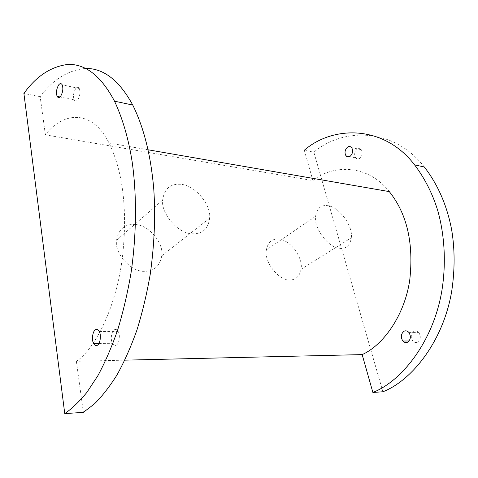 <?xml version="1.0" encoding="UTF-8"?>
<svg xmlns="http://www.w3.org/2000/svg" width="478" height="478" viewBox="0 0 478 478"><rect width="100%" height="100%" fill="white"/><g stroke="black" fill="none" stroke-linecap="round" stroke-linejoin="round"><path stroke-width="0.36" stroke-dasharray="2.39 1.79" d="M389.301 191.612C367.923 164.247 333.094 164.139 312.893 180.57L45.38 134.838C62.684 112.097 91.896 108.422 109.032 143.018C122.703 170.658 128.271 210.953 121.968 260.743C115.126 310.031 94.297 349.549 76.378 361.296L124.854 360.161M135.417 224.475C124.8 223.859 118.52 229.105 116.566 240.207C114.188 252.731 130.494 271.731 143.818 271.325C153.982 271.414 159.951 266.246 161.725 255.814C164.091 243.422 148.909 224.911 135.417 224.475M278.799 239.12C272.09 238.558 267.949 242.149 266.377 249.898C263.79 261.305 278.13 280.18 289.232 279.929C295.643 280.15 299.575 276.607 301.038 269.299C303.572 257.869 290.05 239.586 278.799 239.12M45.38 134.838L40.164 96.729L23.9 93.431M76.378 361.296L83.369 412.347M85.747 68.42C68.139 70.033 52.944 79.468 40.164 96.729M382.896 391.769L313.843 152.189L304.307 150.259L312.893 180.57M424.303 166.953C393.036 126.556 341.824 128.086 313.843 152.189M357.042 149.285C354.449 151.98 353.977 154.818 355.632 157.794C356.923 159.126 358.327 159.282 359.85 158.254C362.467 155.571 362.945 152.727 361.296 149.728C359.988 148.377 358.572 148.228 357.042 149.285M417.467 342.152C420.694 339.601 421.142 336.375 418.812 332.485C417.264 330.895 415.675 330.477 414.044 331.224C410.853 333.805 410.423 337.026 412.753 340.892C414.277 342.451 415.848 342.869 417.467 342.152M75.817 88.466C73.487 92.284 72.931 96.066 74.138 99.806C75.136 101.432 76.307 101.491 77.645 99.98C79.993 96.174 80.567 92.379 79.36 88.597C78.338 86.96 77.155 86.912 75.817 88.466M116.501 344.991C119.243 343.419 120.36 335.09 118.263 331.666C116.985 329.485 115.598 328.912 114.117 329.94C111.398 331.601 110.322 339.798 112.408 343.234C113.656 345.385 115.025 345.97 116.501 344.991M191.809 233.772C202.248 234.262 208.175 229.087 209.597 218.243C211.551 205.385 195.341 185.446 181.485 184.4C170.568 183.289 164.301 188.505 162.675 200.049C160.656 213.069 178.139 233.682 191.809 233.772M351.288 237.811C353.314 226.058 338.956 206.61 327.633 205.66C320.863 204.799 316.854 208.348 315.6 216.319C313.484 228.048 328.756 248.231 339.912 248.387C346.359 248.859 350.153 245.334 351.288 237.811L301.038 269.299M148.162 149.799L109.032 143.018M79.324 88.538L62.212 84.821M361.254 149.68L351.629 147.588M99.287 331.535L118.221 331.583M408.839 332.395L418.764 332.425M161.725 255.814L209.597 218.243M315.6 216.319L266.377 249.898M74.168 99.866L60.037 96.956M355.674 157.842L349.651 156.605M98.982 343.413L112.444 343.312M409.096 340.975L412.801 340.945M116.566 240.213L162.675 200.049"/><path stroke-width="0.72" d="M124.854 360.161L362.163 354.604C382.603 345.564 404.34 316.406 409.73 280.216C413.858 243.296 407.047 213.768 389.301 191.612L148.162 149.799M132.759 105.052L114.517 101.181C101.402 76.426 86.052 64.16 68.462 64.375C51.301 66.311 36.448 75.996 23.9 93.431L64.757 413.625L83.369 412.347L94.435 403.88C102.011 396.411 109.522 386.792 116.955 375.015C124.208 361.971 130.853 347.016 136.893 330.155C142.42 312.385 146.883 293.683 150.271 274.055C154.43 243.953 155.589 215.566 153.755 188.882C150.881 155.541 143.884 127.602 132.759 105.058C119.369 80.489 103.696 68.276 85.747 68.42M114.517 101.187C122.619 118.556 128.486 138.662 132.107 161.504C136.63 192.933 136.881 232.672 131.026 272.962C127.608 292.948 123.145 311.985 117.636 330.071C111.631 347.237 105.041 362.455 97.859 375.714L86.805 392.492C79.306 401.604 71.957 408.648 64.757 413.625M58.776 84.779C60.097 83.196 61.25 83.232 62.242 84.887C63.413 88.711 62.833 92.565 60.515 96.448C59.2 97.984 58.053 97.936 57.085 96.293C55.92 92.505 56.488 88.669 58.776 84.779M97.542 345.17C96.09 346.168 94.752 345.57 93.533 343.377C91.501 339.888 92.589 331.547 95.265 329.862C96.723 328.81 98.08 329.396 99.328 331.613C101.372 335.096 100.243 343.574 97.542 345.17M362.163 354.604L372.876 392.456L382.896 391.769C411.546 380.679 443.178 341.764 451.716 291.221C454.907 269.7 454.889 249.235 451.662 229.834C447.026 205.516 437.908 184.556 424.303 166.953L414.611 164.892M304.307 150.259C332.24 125.839 383.386 124.095 414.617 164.898C424.811 178.419 432.5 193.584 437.681 210.398C444.295 233.485 446.476 261.986 441.881 290.666C433.259 341.866 401.532 381.259 372.876 392.456M347.416 147.2C348.946 146.131 350.362 146.28 351.671 147.642C353.308 150.666 352.824 153.54 350.207 156.258C348.689 157.304 347.285 157.154 345.994 155.81C344.351 152.805 344.823 149.937 347.416 147.2M407.531 342.248C405.906 342.977 404.334 342.547 402.811 340.969C400.486 337.056 400.917 333.793 404.119 331.182C405.75 330.423 407.34 330.848 408.887 332.455C411.211 336.398 410.757 339.661 407.531 342.248M60.037 96.956L57.115 96.359M349.651 156.605L346.036 155.858M93.569 343.455L98.982 343.413M402.858 341.029L409.096 340.975"/></g></svg>
